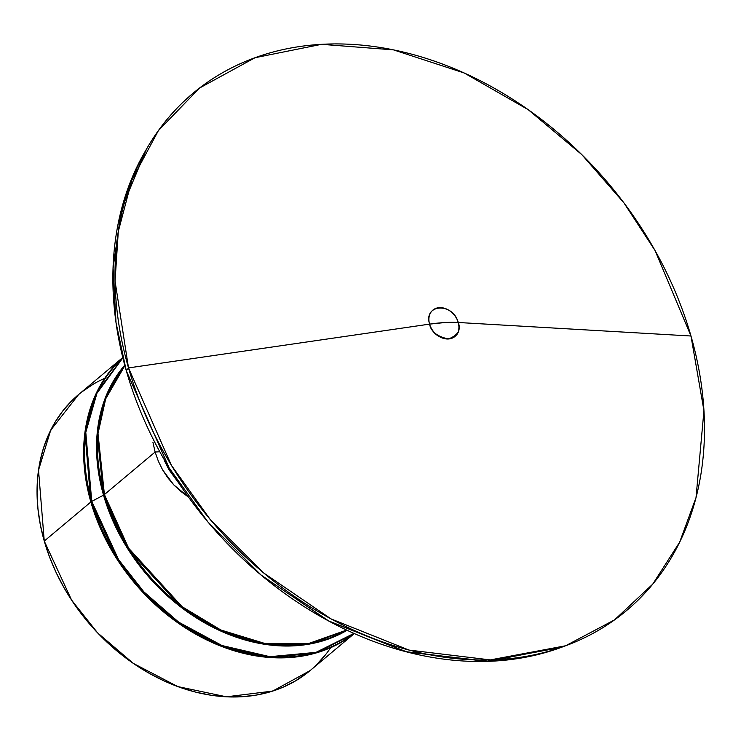 <?xml version="1.0" encoding="UTF-8"?>
<svg xmlns="http://www.w3.org/2000/svg" width="741" height="741" viewBox="0 0 741 741"><rect width="100%" height="100%" fill="white"/><g stroke="black" fill="none" stroke-linecap="round" stroke-linejoin="round"><path stroke-width="1.11" d="M188.353 496.933L173.755 484.855L162.612 469.859L158.379 461.282L155.119 452.029L159.806 451.76L155.119 452.029L104.416 494.543L98.007 433.633L105.685 398.843L124.877 365.646L105.685 398.843L98.007 433.633L104.416 494.543A4.02 1.278 -16 0 1 103.518 495.136L91.754 501.398A179.887 138.882 -130 0 0 353.92 633.416L315.981 652.367L269.9 656.683L221.994 645.531L178.655 622.134L143.847 591.818L118.569 559.612L91.754 501.398A4.02 1.278 164 0 0 90.856 501.99L117.838 560.483L143.309 592.846L178.386 623.246L222.031 646.606L270.178 657.554L316.361 652.895L354.217 633.555A180.146 139.076 50 0 1 90.856 501.99L44.256 541.069L71.655 600.201L97.608 632.879L133.371 663.417L177.757 686.564L226.45 696.809L272.716 691.075L310.127 670.586L354.263 633.574M187.519 496.387L180.35 491.042L173.755 484.855L167.79 477.769L162.612 469.859L158.379 461.282L155.119 452.029L104.416 494.543A4.02 1.278 -16 0 1 103.518 495.136L127.934 549.109L181.758 607.787L220.874 631.119L265 644.374L308.969 644.179L347.066 630.285L308.969 644.179L265 644.374L220.874 631.119L181.758 607.787L127.934 549.109L103.518 495.136L97.136 433.642L105.065 398.538L124.747 365.174L105.065 398.538L97.136 433.642L103.518 495.136L91.754 501.398A4.02 1.278 164 0 0 90.856 501.99L44.256 541.069L49.591 557.121L56.325 572.941L64.384 588.373L73.702 603.267L84.178 617.475L95.719 630.869L108.205 643.308L121.524 654.692L135.538 664.899L150.127 673.819L165.141 681.396L180.434 687.528L195.865 692.168L211.278 695.271L226.524 696.809L241.464 696.772L255.96 695.141L269.854 691.946L283.016 687.222L295.335 681.007L310.247 670.494M159.806 451.76L155.119 452.029L152.915 442.22L155.119 452.029L104.416 494.543L128.656 548.22L182.027 606.647L220.827 629.989L264.676 643.41L308.497 643.558L346.621 630.082L308.497 643.558L264.676 643.41L220.827 629.989L182.027 606.647L128.656 548.22L104.416 494.543A4.02 1.278 -16 0 1 103.518 495.136A174.376 134.621 -130 0 1 124.747 365.174M146.468 149.21L121.7 208.388L113.058 267.603L115.985 322.409L126.313 370.787L169.031 467.775L207.749 521.803L260.749 574.803L327.837 620.578L405.475 651.617L486.411 661.417L561.391 647.338L565.642 645.763L490.301 659.907L408.986 650.07L330.986 618.883L263.574 572.895L210.333 519.636L171.43 465.357L128.508 367.916L126.313 370.787L169.272 468.182L208.277 522.424L261.675 575.581L329.245 621.338L407.337 652.099L488.551 661.352L563.512 646.541A335.886 259.322 50 0 1 126.313 370.787L116.041 322.854L113.03 268.585L121.302 209.925L145.31 151.145L147.598 147.246A337.47 260.536 50 0 0 128.508 367.916L126.313 370.787A335.886 259.322 50 0 1 146.468 149.21M147.598 147.246A337.47 260.536 50 0 1 434.893 61.299A337.47 260.536 50 0 1 690.973 336.006A337.47 260.536 -130 0 1 497.952 659.592A337.47 260.536 -130 0 1 128.508 367.916L429.576 324.123A17.191 13.273 50 0 1 439.413 307.635A17.191 13.273 50 0 1 458.234 322.492A80.352 25.5 164 0 0 444.813 322.548A80.352 25.5 164 0 0 429.576 324.123A17.191 13.273 -130 0 0 448.407 338.98A17.191 13.273 -130 0 0 458.234 322.492A17.191 13.273 50 0 0 439.413 307.635A17.191 13.273 50 0 0 429.576 324.123L128.508 367.916L115.059 281.135L118.291 231.498L131.824 180.146L158.361 130.675L199.561 88.031L255.015 57.724L321.529 44.33L393.471 49.869L464.255 73.007L528.203 109.687L581.805 154.619L623.885 202.812L655.025 250.504L690.973 336.006L458.234 322.492C452.927 302.171 423.25 303.847 429.576 324.123L444.813 322.548L458.234 322.492L444.813 322.548L429.576 324.123C434.893 344.454 464.57 342.768 458.234 322.492L690.973 336.006L458.234 322.492C461.18 329.856 457.901 335.358 448.407 338.98C437.162 336.534 430.892 331.579 429.576 324.123L128.508 367.916A337.47 260.536 -130 0 0 497.952 659.592A337.47 260.536 -130 0 0 690.973 336.006L703.95 410.69L696.021 497.582L679.645 542.19L652.756 584.112L614.567 619.865L565.642 645.763M93.422 384.097L82.084 391.739M78.741 394.425L71.821 400.742L62.744 411.014L54.927 422.453L48.461 434.958L43.395 448.398L39.782 462.653L37.661 477.575L37.05 493.034L37.948 508.863L40.366 524.934L44.256 541.069A180.146 139.076 50 0 0 177.127 686.333A180.146 139.076 50 0 0 330.634 647.708M316.935 664.362L326.021 654.09M178.692 483.002L168.911 469.664L164.576 460.995L168.911 469.664L178.692 483.002M353.92 633.416A179.887 138.882 -130 0 1 91.754 501.398A179.887 138.882 50 0 1 122.858 357.875L96.932 393.304L85.789 432.374L91.754 501.398A4.02 1.278 164 0 0 90.856 501.99L84.937 432.429L96.349 393.082L122.784 357.56A180.146 139.076 -130 0 0 90.856 501.99A180.146 139.076 50 0 0 354.217 633.555M122.765 357.505L78.629 394.518L50.721 430.15L38.523 470.146L44.256 541.069L90.856 501.99A180.146 139.076 -130 0 1 122.784 357.56M124.877 365.646A174.116 134.427 50 0 0 104.416 494.543A174.116 134.427 50 0 0 346.621 630.082M347.066 630.285A174.376 134.621 -130 0 1 103.518 495.136L91.754 501.398A179.887 138.882 50 0 1 122.858 357.875M690.973 336.006A337.47 260.536 50 0 0 321.529 44.33A337.47 260.536 50 0 0 128.508 367.916L126.313 370.787M104.731 378.318A180.146 139.076 50 0 0 44.256 541.069"/></g></svg>

